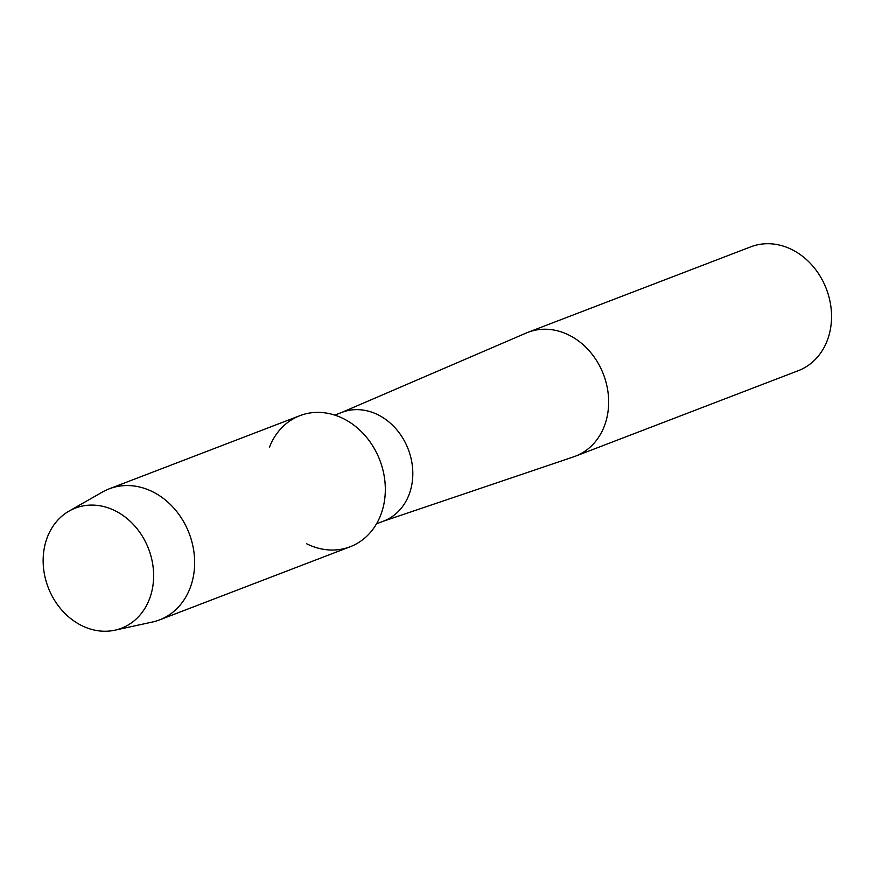 <?xml version="1.0" encoding="UTF-8"?>
<svg xmlns="http://www.w3.org/2000/svg" width="875" height="875" viewBox="0 0 875 875"><rect width="100%" height="100%" fill="white"/><g stroke="black" fill="none" stroke-linecap="round" stroke-linejoin="round"><path stroke-width="1.31" d="M44.8 576.056A64.334 53.769 -111 0 0 111.814 630.755A64.334 53.769 -111 0 0 151.977 560.284A64.334 53.769 -111 0 0 84.973 505.586A64.334 53.769 -111 0 0 44.8 576.056A64.334 53.769 -111 0 0 114.877 630.197A64.334 53.769 -111 0 0 151.977 560.284A64.334 53.769 -111 0 0 69.158 511.033A64.334 53.769 -111 0 0 44.8 576.056M306.611 543.747A70.197 58.669 -111 0 0 366.253 536.714A70.197 58.669 -111 0 0 383.523 472.609A70.197 58.669 -111 0 0 329.689 413.711A70.197 58.669 -111 0 0 269.522 447.059M376.512 523.83L383.688 521.073A58.22 48.661 -111 0 0 411.316 459.583A58.22 48.661 -111 0 0 341.972 412.355L334.797 415.111M382.922 521.369L573.727 456.805A66.325 55.442 -111 0 0 575.466 456.17A66.325 55.442 -111 0 0 606.955 386.127A66.325 55.442 -111 0 0 527.953 332.325A66.325 55.442 -111 0 0 526.236 333.025L341.217 412.65M575.466 456.17L798.35 370.661A66.325 55.442 -111 0 0 829.839 300.606A66.325 55.442 -111 0 0 750.827 246.816L527.953 332.325M114.877 630.197L152.359 622.038A70.197 58.669 -111 0 0 159.523 619.905A70.197 58.669 -111 0 0 192.839 545.759A70.197 58.669 -111 0 0 109.233 488.83A70.197 58.669 -111 0 0 102.473 492.023L69.158 511.033M159.523 619.905L350.197 546.744A70.197 58.669 -111 0 0 383.523 472.609A70.197 58.669 -111 0 0 299.906 415.669L109.233 488.83"/></g></svg>
